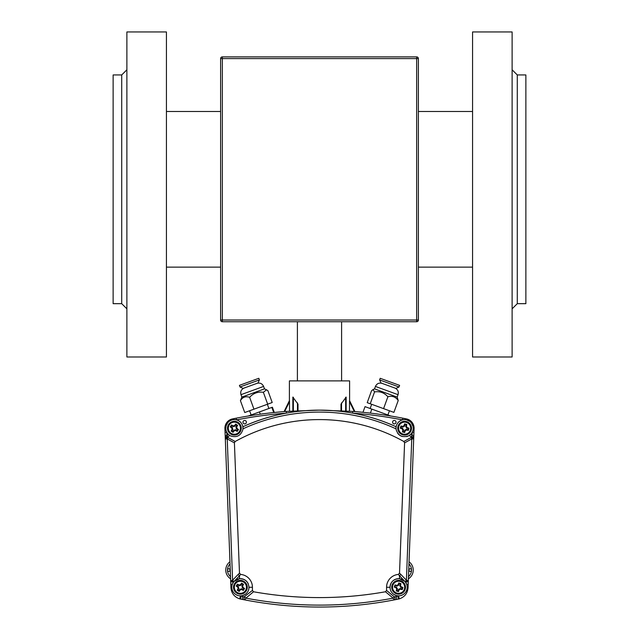 <?xml version="1.0" encoding="UTF-8"?>
<svg xmlns="http://www.w3.org/2000/svg" width="639" height="639" viewBox="0 0 639 639"><rect width="100%" height="100%" fill="white"/><g stroke="black" fill="none" stroke-linecap="round" stroke-linejoin="round"><path stroke-width="0.96" d="M512.119 69.787L517.278 74.947L517.278 303.677L525.873 303.677L525.873 74.947L517.278 74.947L517.278 303.677L512.119 308.837M512.119 189.312L512.119 356.993L472.564 356.993L472.564 31.95L512.119 31.95L512.119 189.312M126.881 69.787L121.722 74.947L113.127 74.947L113.127 303.677L121.722 303.677L121.722 74.947L121.722 303.677L126.881 308.837M126.881 356.993L126.881 31.95L166.436 31.95L166.436 356.993L126.881 356.993M408.481 576.626A8.603 8.603 0 0 0 411.508 570.076L411.508 570.076A1.286 1.286 0 0 0 410.222 568.782A1.286 1.286 0 0 0 408.928 570.076A1.286 1.286 0 0 0 410.222 571.362A1.286 1.286 0 0 0 411.508 570.076A8.603 8.603 0 0 0 408.96 563.965M230.04 563.965A8.603 8.603 0 0 0 227.492 570.076L227.492 570.076A1.286 1.286 0 0 0 228.778 571.362A1.286 1.286 0 0 0 230.072 570.076A1.286 1.286 0 0 0 228.778 568.782A1.286 1.286 0 0 0 227.492 570.076A8.603 8.603 0 0 0 230.519 576.626M349.485 411.165L349.525 400.525L354.917 411.58L349.597 400.677L349.597 380.9L289.403 380.9L289.403 400.677M293.357 410.917L293.357 397.306L292.846 397.091L298.006 404.183L298.006 410.661M284.083 411.58L289.475 400.525L289.515 411.165M292.846 410.949L292.846 397.091L292.846 410.949M227.692 422.778L226.094 425.846L225.775 428.194A8.603 8.603 0 0 0 230.655 435.95C236.765 437.827 240.823 435.726 242.844 429.648A8.603 8.603 0 0 0 234.369 419.591A8.603 8.603 0 0 0 225.775 428.194M231.973 419.935L230.367 420.582M225.775 570.076A10.32 10.32 0 0 0 230.599 578.814A10.32 10.32 0 0 1 229.96 561.777M253.547 591.77L245.847 598.144L244.889 599.925A3.099 1.334 -79.1 0 1 244.114 596.89L252.429 590.436L253.547 591.77A376.698 376.698 0 0 0 385.453 591.77L386.571 590.436L394.247 596.81L396.468 596.578L396.332 599.494L394.111 599.925C344.373 609.422 294.627 609.422 244.889 599.925L242.668 599.494A394.311 394.311 0 0 1 240.56 599.07A12.037 12.037 0 0 1 239.657 598.847C234.361 597.018 231.454 593.311 230.943 587.728L224.92 428.545A9.457 9.457 0 0 1 232.476 418.92L236.198 418.178L236.534 419.871A433.434 433.434 0 0 1 286.432 413.113A184.791 184.791 0 0 0 242.852 426.78C291.16 404.535 348.191 404.711 396.148 426.78A184.791 184.791 0 0 0 286.432 413.113L286.296 411.404L319.5 410.134L352.704 411.404A435.151 435.151 0 0 1 402.802 418.178L406.524 418.92A9.457 9.457 0 0 1 414.08 428.545L413.225 428.513A8.603 8.603 0 0 0 404.631 419.591A8.603 8.603 0 0 0 396.156 429.648L396.06 428.865C348.207 406.588 291.128 406.42 242.94 428.865L242.972 428.194M411.396 422.882A8.603 8.603 0 0 0 406.348 419.767L406.524 418.92A9.457 9.457 0 0 1 414.08 428.545L408.057 587.728C407.546 593.311 404.639 597.018 399.343 598.847A12.037 12.037 0 0 1 398.44 599.07A394.311 394.311 0 0 1 396.332 599.494A394.311 394.311 0 0 0 398.44 599.07A12.037 12.037 0 0 0 399.343 598.847L398.488 595.867A8.946 8.946 0 0 1 397.817 596.035L398.44 599.07M413.225 428.513L413.066 426.509L411.42 422.914L410.022 421.492L406.452 419.791M340.994 410.661L340.994 404.183L346.154 397.091L346.154 410.949M246.406 422.171A1.717 1.717 0 0 0 244.689 420.454A1.717 1.717 0 0 0 242.972 422.171A1.717 1.717 0 0 0 244.689 423.889A1.717 1.717 0 0 0 246.406 422.171M396.028 422.171A1.717 1.717 0 0 0 394.311 420.454A1.717 1.717 0 0 0 392.594 422.171A1.717 1.717 0 0 0 394.311 423.889A1.717 1.717 0 0 0 396.028 422.171M234.409 442.875L227.244 438.905L225.311 438.977A3.443 1.358 -2.2 0 1 225.319 438.849A3.443 1.358 -2.2 0 1 227.987 437.547L235.176 441.493L234.409 442.875L239.481 573.127L240.711 574.429L239.529 575.731A3.099 1.03 -136.1 0 1 238.171 574.429L239.481 573.127M230.807 584.31L232.34 584.246L233.554 582.057A3.099 1.206 -2.2 0 1 230.687 580.963L232.588 580.236L227.244 438.905A3.443 1.326 -61.4 0 1 227.268 438.849A3.443 1.326 -61.4 0 1 227.987 437.547L227.955 436.629A3.443 1.358 -2.2 0 0 225.287 437.931A3.443 3.443 0 0 1 226.997 434.951L227.955 436.629L229.888 435.526L230.655 435.95M409.112 435.526L410.749 434.232L412.003 434.951A3.443 3.443 0 0 1 413.721 438.058A3.443 1.358 2.2 0 0 413.713 437.931A3.443 1.358 2.2 0 0 411.045 436.629L409.112 435.526L408.345 435.95A8.603 8.603 0 0 0 413.225 428.194M242.556 596.315L242.668 599.494A394.311 394.311 0 0 1 240.56 599.07A12.037 12.037 0 0 1 239.657 598.847L240.512 595.867A8.946 8.946 0 0 0 241.183 596.035A391.212 391.212 0 0 0 242.556 596.315L242.556 595.596L245.376 594.278A8.603 8.603 0 0 0 248.986 587.273C248.339 581.634 245.184 578.782 239.529 578.718L234.082 581.426A8.603 8.603 0 0 0 245.376 594.278C247.7 592.521 248.906 590.188 248.986 587.273L252.429 587.273A12.9 12.9 0 0 0 240.711 574.429M242.94 428.865L242.844 429.648M233.554 582.057L233.85 581.69A3.099 1.27 22.9 0 1 231.606 580.42M386.571 590.436L386.571 587.273A12.9 12.9 0 0 1 398.289 574.429L399.519 573.127L404.591 442.875L403.824 441.493A173.257 173.257 0 0 0 235.176 441.493M403.824 441.493L411.013 437.547L412.003 434.951A184.791 184.791 0 0 0 411.516 434.672M396.156 429.648C398.153 435.71 402.219 437.811 408.345 435.95A8.603 8.603 0 0 1 406.524 436.581M252.429 590.436L252.429 587.273M396.468 596.578L396.444 596.315A391.212 391.212 0 0 0 397.817 596.035M386.571 587.273L390.014 587.273C390.661 581.634 393.816 578.782 399.471 578.718L404.918 581.426A8.603 8.603 0 0 0 390.014 587.273C390.094 590.188 391.3 592.521 393.624 594.278L396.444 595.596L396.444 596.315M399.519 573.127L400.829 574.429A3.099 1.03 136.1 0 1 399.471 575.731L398.289 574.429M244.753 596.81A3.099 1.094 -129.5 0 0 245.847 598.144C294.946 607.441 344.054 607.441 393.153 598.144L385.453 591.77M413.225 570.076A10.32 10.32 0 0 0 409.04 561.777A10.32 10.32 0 0 1 408.401 578.814M393.624 594.278A8.603 8.603 0 0 0 404.918 581.426M408.193 584.31L406.66 584.246L405.15 581.69A3.099 1.27 -22.9 0 0 407.394 580.42L408.313 580.963A3.099 1.206 2.2 0 1 405.445 582.057M248.244 583.774A8.603 8.603 0 0 0 234.082 581.426M225.056 432.291L226.781 432.228L226.885 435.023A3.443 3.443 0 0 1 226.997 434.951L228.251 434.232L229.185 435.047M397.642 433.202A8.603 8.603 0 0 0 402.578 436.541M228.251 434.232A184.791 184.791 0 0 0 226.997 434.951M226.885 435.023L225.343 437.236M405.15 581.69L405.054 581.538A3.099 1.03 -43.9 0 0 406.412 580.236L407.394 580.42M400.829 574.429L406.412 580.236L411.756 438.905A3.443 1.326 61.4 0 0 411.732 438.849A3.443 1.326 61.4 0 0 411.013 437.547A3.443 1.358 2.2 0 1 413.681 438.849A3.443 1.358 2.2 0 1 413.689 438.977L411.756 438.905L404.591 442.875M352.704 411.404L352.568 413.113A433.434 433.434 0 0 1 402.466 419.871L402.802 418.178A435.151 435.151 0 0 0 352.704 411.404M413.944 432.291L412.219 432.228L412.115 435.023M247.597 416.117A435.151 435.151 0 0 1 286.296 411.404A435.151 435.151 0 0 0 236.198 418.178A435.151 435.151 0 0 1 247.597 416.117M394.886 596.89A3.099 1.334 79.1 0 1 394.111 599.925L393.153 598.144A3.099 1.094 129.5 0 0 394.247 596.81M239.529 578.718L239.529 575.731L233.946 581.538A3.099 1.03 -136.1 0 1 232.588 580.236L238.171 574.429M405.166 589.35A6.877 6.877 0 0 1 396.531 593.831A6.877 6.877 0 0 1 392.05 585.188A6.877 6.877 0 0 1 400.693 580.715A6.877 6.877 0 0 1 405.166 589.35A6.877 6.877 0 0 0 400.693 580.715A6.877 6.877 0 0 0 392.05 585.188A6.877 6.877 0 0 1 400.693 580.715A6.877 6.877 0 0 1 405.166 589.35A6.877 6.877 0 0 1 396.531 593.831A6.877 6.877 0 0 1 392.05 585.188A6.877 6.877 0 0 1 400.693 580.715A6.877 6.877 0 0 1 405.166 589.35M394.287 587.113L396.132 587.792A2.532 2.532 0 0 0 396.755 588.998L396.244 590.891L398.456 591.594L399.127 589.749A2.532 2.532 0 0 0 400.341 589.126L402.235 589.637L402.594 588.535L402.937 587.425L401.092 586.754A2.532 2.532 0 0 0 400.461 585.548L400.972 583.647L398.768 582.952L398.089 584.789A2.532 2.532 0 0 0 396.883 585.42L394.99 584.909L394.63 586.011L394.287 587.113L396.691 587.321L396.132 587.792M396.691 587.321A1.917 1.917 0 0 0 397.466 588.807L396.907 590.548L398.113 590.931L398.664 589.19L399.127 589.749M398.113 590.931L398.456 591.594M396.907 590.548L396.244 590.891M397.466 588.807L396.755 588.998M398.664 589.19A1.917 1.917 0 0 0 400.15 588.423L401.891 588.974L402.266 587.776L400.533 587.217A1.917 1.917 0 0 0 399.758 585.731L400.31 583.99L399.111 583.615L398.56 585.356A1.917 1.917 0 0 0 397.075 586.123L395.333 585.572L394.95 586.77M395.333 585.572L394.99 584.909M397.075 586.123L396.883 585.42M398.56 585.356L398.089 584.789M399.111 583.615L398.768 582.952M400.31 583.99L400.972 583.647M399.758 585.731L400.461 585.548M400.533 587.217L401.092 586.754M402.266 587.776L402.937 587.425M401.891 588.974L402.235 589.637M400.15 588.423L400.341 589.126M246.255 590.867A6.877 6.877 0 0 1 236.789 593.136A6.877 6.877 0 0 1 234.529 583.679A6.877 6.877 0 0 1 243.986 581.41A6.877 6.877 0 0 1 246.255 590.867A6.877 6.877 0 0 1 236.789 593.136A6.877 6.877 0 0 1 234.529 583.679A6.877 6.877 0 0 1 243.986 581.41A6.877 6.877 0 0 1 246.255 590.867M236.23 586.083L237.86 587.177A2.532 2.532 0 0 0 238.171 588.503L237.221 590.22L239.194 591.434L240.296 589.805A2.532 2.532 0 0 0 241.622 589.485L243.339 590.436L243.946 589.454L244.545 588.463L242.924 587.369A2.532 2.532 0 0 0 242.604 586.043L243.555 584.326L241.582 583.111L240.48 584.741A2.532 2.532 0 0 0 239.162 585.06L237.444 584.102L236.829 585.084L236.23 586.083L236.957 585.907L238.515 586.858L237.86 587.177M238.515 586.858A1.917 1.917 0 0 0 238.906 588.487L237.948 590.045L239.026 590.708L239.976 589.15L240.296 589.805M239.026 590.708L239.194 591.434M237.948 590.045L237.221 590.22M238.906 588.487L238.171 588.503M239.976 589.15A1.917 1.917 0 0 0 241.606 588.759L243.163 589.709L243.818 588.639L242.261 587.68A1.917 1.917 0 0 0 241.877 586.059L242.828 584.501L241.758 583.838L240.799 585.396A1.917 1.917 0 0 0 239.17 585.787L237.62 584.829L236.957 585.907M237.62 584.829L237.444 584.102M239.17 585.787L239.162 585.06M240.799 585.396L240.48 584.741M241.758 583.838L241.582 583.111M242.828 584.501L243.555 584.326M241.877 586.059L242.604 586.043M242.261 587.68L242.924 587.369M243.818 588.639L244.545 588.463M243.163 589.709L243.339 590.436M241.606 588.759L241.622 589.485M228.61 424.432A6.877 6.877 0 0 0 230.607 433.953A6.877 6.877 0 0 0 240.128 431.956A6.877 6.877 0 0 1 230.607 433.953A6.877 6.877 0 0 1 228.61 424.432A6.877 6.877 0 0 1 238.131 422.435A6.877 6.877 0 0 1 240.128 431.956A6.877 6.877 0 0 1 230.607 433.953A6.877 6.877 0 0 1 228.61 424.432A6.877 6.877 0 0 1 238.131 422.435A6.877 6.877 0 0 1 240.128 431.956M230.248 426.884L231.845 428.026A2.532 2.532 0 0 0 232.125 429.36L231.118 431.045L233.059 432.315L234.201 430.718A2.532 2.532 0 0 0 235.535 430.438L237.229 431.445L237.868 430.478L238.491 429.504L236.901 428.354A2.532 2.532 0 0 0 236.622 427.02L237.62 425.334L235.679 424.064L234.537 425.662A2.532 2.532 0 0 0 233.203 425.941L231.518 424.943L230.871 425.909L230.248 426.884L230.983 426.724L232.508 427.723L231.845 428.026M232.508 427.723A1.917 1.917 0 0 0 232.852 429.368L231.853 430.894L232.908 431.581L233.906 430.055L234.201 430.718M232.908 431.581L233.059 432.315M231.853 430.894L231.118 431.045M232.852 429.368L232.125 429.36M233.906 430.055A1.917 1.917 0 0 0 235.543 429.712L237.069 430.71L237.764 429.656L236.23 428.657A1.917 1.917 0 0 0 235.887 427.02L236.885 425.486L235.831 424.799L234.832 426.325A1.917 1.917 0 0 0 233.195 426.668L231.669 425.67L230.983 426.724M231.669 425.67L231.518 424.943M233.195 426.668L233.203 425.941M234.832 426.325L234.537 425.662M235.831 424.799L235.679 424.064M236.885 425.486L237.62 425.334M235.887 427.02L236.622 427.02M236.23 428.657L236.901 428.354M237.764 429.656L238.491 429.504M237.069 430.71L237.229 431.445M235.543 429.712L235.535 430.438M411.268 429.983A6.877 6.877 0 0 1 402.842 434.832A6.877 6.877 0 0 1 397.985 426.405A6.877 6.877 0 0 1 406.42 421.548A6.877 6.877 0 0 1 411.268 429.983A6.877 6.877 0 0 1 402.842 434.832A6.877 6.877 0 0 1 397.985 426.405A6.877 6.877 0 0 1 406.42 421.548A6.877 6.877 0 0 1 411.268 429.983M400.302 428.226L402.179 428.817A2.532 2.532 0 0 0 402.858 429.999L402.426 431.916L404.663 432.515L405.254 430.646A2.532 2.532 0 0 0 406.436 429.967L408.353 430.39L408.664 429.28L408.96 428.154L407.083 427.563A2.532 2.532 0 0 0 406.404 426.381L406.835 424.472L404.599 423.865L404 425.734A2.532 2.532 0 0 0 402.826 426.413L400.909 425.989L400.597 427.108L400.302 428.226L400.949 427.85L402.714 428.33L402.179 428.817M402.714 428.33A1.917 1.917 0 0 0 403.552 429.775L403.073 431.541L404.287 431.868L404.767 430.103L405.254 430.646M404.287 431.868L404.663 432.515M403.073 431.541L402.426 431.916M403.552 429.775L402.858 429.999M404.767 430.103A1.917 1.917 0 0 0 406.22 429.272L407.978 429.743L408.305 428.529L406.548 428.058A1.917 1.917 0 0 0 405.709 426.604L406.188 424.839L404.966 424.512L404.495 426.277A1.917 1.917 0 0 0 403.041 427.108L401.276 426.636L400.949 427.85M401.276 426.636L400.909 425.989M403.041 427.108L402.826 426.413M404.495 426.277L404 425.734M404.966 424.512L404.599 423.865M406.188 424.839L406.835 424.472M405.709 426.604L406.404 426.381M406.548 428.058L407.083 427.563M408.305 428.529L408.96 428.154M407.978 429.743L408.353 430.39M406.22 429.272L406.436 429.967M362.968 412.307L365.029 406.644L390.772 416.013M371.834 409.12L370.38 413.121M385.828 414.208L385.485 415.166M397.162 397.107L374.534 388.871L373.032 389.566L374.55 391.915C379.846 391.076 384.295 392.689 387.889 396.771C392.194 395.565 395.637 396.819 398.217 400.525L397.162 397.107L398.041 394.678L375.42 386.443C376.778 383.608 378.983 382.577 382.026 383.36M398.217 400.525L393.896 412.387L367.209 402.674L371.523 390.812L373.032 389.566M370.229 403.776L374.55 391.915M383.576 408.633L387.889 396.771M399.016 386.978L395.924 388.424L381.06 383.009L379.622 379.925L399.016 386.978L399.599 385.365L380.213 378.304L379.622 379.925M248.228 416.013L272.39 407.219L274.307 412.482M259.458 411.923L260.281 414.184M271.847 407.418L273.716 412.546M244.074 388.057C241.23 389.415 240.2 391.619 240.983 394.67L263.611 386.435L264.49 388.855L241.869 397.091L240.424 400.661C242.58 397.107 245.648 395.988 249.633 397.306C253.324 393.193 257.9 391.531 263.364 392.306L266.535 389.814L267.893 390.661L272.206 402.522L244.745 412.522L240.424 400.661M253.947 409.168L249.633 397.306M267.685 404.167L263.364 392.306M257.972 383.001L243.1 388.408L240.016 386.97L259.41 379.909L257.972 383.001M259.41 379.909L258.819 378.296L239.425 385.357L240.016 386.97M416.668 321.736L222.332 321.736L222.332 320.019L416.668 320.019L416.668 58.604L222.332 58.604L222.332 320.019L220.615 320.019L220.615 58.604A1.717 1.717 0 0 1 222.332 56.887L416.668 56.887A1.717 1.717 0 0 1 418.385 58.604L418.385 320.019A1.717 1.717 0 0 1 416.668 321.736A1.717 1.717 0 0 0 418.385 320.019L416.668 320.019L416.668 321.736M220.615 320.019A1.717 1.717 0 0 0 222.332 321.736A1.717 1.717 0 0 1 220.615 320.019M289.515 401.627L284.682 411.532M297.486 410.693L297.486 402.913M354.318 411.532L349.485 401.627M341.514 402.913L341.514 410.693M345.643 410.917L345.643 397.306M232.652 419.767L232.476 418.92M412.003 434.951A3.443 3.443 0 0 1 413.729 437.931M242.532 596.578L244.114 596.89M405.054 581.538L399.471 575.731L399.471 578.718M225.775 428.513L224.92 428.545A9.457 9.457 0 0 1 224.912 428.194M414.08 428.609L413.217 428.577M225.783 428.577L224.92 428.609M240.56 599.07L241.183 596.035M230.943 587.728L231.805 587.728M407.195 587.728L408.057 587.728M392.825 585.436A6.07 6.07 0 0 0 396.779 593.056A6.07 6.07 0 0 0 404.399 589.11A6.07 6.07 0 0 0 400.445 581.49A6.07 6.07 0 0 0 392.825 585.436M235.216 584.102A6.07 6.07 0 0 0 237.213 592.449A6.07 6.07 0 0 0 245.56 590.444A6.07 6.07 0 0 0 243.563 582.097A6.07 6.07 0 0 0 235.216 584.102M229.289 424.871A6.07 6.07 0 0 0 231.046 433.274A6.07 6.07 0 0 0 239.449 431.509A6.07 6.07 0 0 0 237.692 423.114A6.07 6.07 0 0 0 229.289 424.871M398.768 426.612A6.07 6.07 0 0 0 403.049 434.049A6.07 6.07 0 0 0 410.494 429.767A6.07 6.07 0 0 0 406.212 422.331A6.07 6.07 0 0 0 398.768 426.612M418.385 58.604A1.717 1.717 0 0 0 416.668 56.887L416.668 58.604L418.385 58.604M220.615 58.604L222.332 58.604L222.332 56.887M166.436 267.134L220.615 267.134M418.385 267.134L472.564 267.134M166.436 111.49L220.615 111.49M418.385 111.49L472.564 111.49M389.439 410.765L387.913 414.967M371.666 404.295L370.133 408.497M398.041 394.678C398.824 391.635 397.801 389.431 394.958 388.065M375.42 386.443L374.534 388.871M249.585 410.757L251.119 414.959M267.366 404.287L268.891 408.489M264.49 388.855L266.535 389.814M263.611 386.435C262.254 383.592 260.049 382.569 256.998 383.352M240.983 394.67L241.869 397.091M341.601 321.736L341.601 380.9M297.399 321.736L297.399 380.9"/></g></svg>
